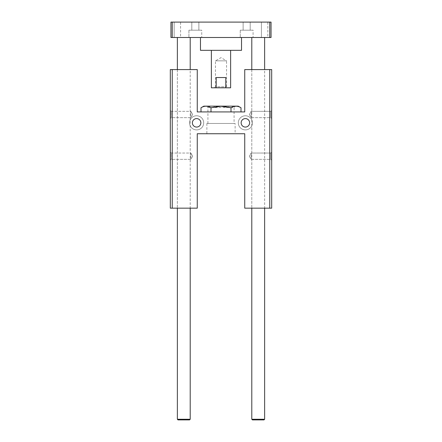 <?xml version="1.0" encoding="UTF-8"?>
<svg xmlns="http://www.w3.org/2000/svg" width="442" height="442" viewBox="0 0 442 442"><rect width="100%" height="100%" fill="white"/><g stroke="black" fill="none" stroke-linecap="round" stroke-linejoin="round"><path stroke-width="0.33" stroke-dasharray="2.21 1.66" d="M235.116 133.738L206.884 133.738L235.116 133.738L235.116 123.473L206.884 123.473L235.116 123.473M234.072 123.473L207.928 123.473L234.072 123.473L234.072 107.516L207.928 107.516L206.563 106.152L235.437 106.152L206.563 106.152M241.006 107.771C237.669 105.688 234.337 105.688 231 107.771C224.332 105.688 217.668 105.688 211 107.771C207.663 105.688 204.331 105.688 200.994 107.771M211 107.771L211 111.925L200.994 111.925L231 111.925L211 111.925M241.006 111.925L231 111.925L241.006 111.925M231 107.771L231 111.925M207.928 123.473L207.928 107.516L234.072 107.516L235.437 106.152M238.194 106.152L203.806 106.152M252.437 122.832A7.055 7.055 0 0 1 241.851 128.948A7.055 7.055 0 0 1 241.851 116.721A7.055 7.055 0 0 1 252.437 122.832A7.055 7.055 0 0 0 241.851 116.721A7.055 7.055 0 0 0 241.851 128.948A7.055 7.055 0 0 0 252.437 122.832M241.144 122.832A4.232 4.232 0 0 1 247.498 119.163A4.232 4.232 0 0 1 247.498 126.5A4.232 4.232 0 0 1 241.144 122.832M203.679 122.832A7.055 7.055 0 0 1 193.088 128.948A7.055 7.055 0 0 1 193.088 116.721A7.055 7.055 0 0 1 203.679 122.832A7.055 7.055 0 0 0 193.088 116.721A7.055 7.055 0 0 0 193.088 128.948A7.055 7.055 0 0 0 203.679 122.832M192.386 122.832A4.232 4.232 0 0 1 198.734 119.163A4.232 4.232 0 0 1 198.734 126.5A4.232 4.232 0 0 1 192.386 122.832M190.845 111.34L190.845 117.649L190.845 111.34L190.845 117.649L190.845 111.34L192.668 114.495L190.845 111.34L171.198 111.34L170.314 110.45L170.314 118.533L170.314 110.45L170.314 118.533L170.314 110.45L171.198 111.34L171.198 117.649L171.198 111.34L171.198 117.649L171.198 111.34L190.845 111.34M190.845 153.042L190.845 159.352L190.845 153.042L190.845 159.352L190.845 153.042L192.668 156.197L190.845 153.042L171.198 153.042L170.314 152.153L170.314 160.242L170.314 152.153L170.314 160.242L170.314 152.153L171.198 153.042L171.198 159.352L171.198 153.042L171.198 159.352L171.198 153.042L190.845 153.042M251.155 111.34L251.155 117.649L251.155 111.34L270.802 111.34L271.686 110.45L271.686 118.533L271.686 110.45L271.686 118.533L271.686 110.45L270.802 111.34L270.802 117.649L270.802 111.34L270.802 117.649L270.802 111.34L251.155 111.34L251.155 117.649L251.155 111.34L249.332 114.495L251.155 111.34M251.155 153.042L251.155 159.352L251.155 153.042L270.802 153.042L271.686 152.153L271.686 160.242L271.686 152.153L271.686 160.242L271.686 152.153L270.802 153.042L270.802 159.352L270.802 153.042L270.802 159.352L270.802 153.042L251.155 153.042L251.155 159.352L251.155 153.042L249.332 156.197L251.155 153.042M172.236 69.582L197.259 69.582L197.259 111.925L244.741 111.925L244.741 69.582L269.764 69.582L269.764 208.165L244.741 208.165L244.741 133.738L197.259 133.738L197.259 208.165L170.314 208.165L170.314 69.582L172.236 69.582L172.236 208.165M269.764 208.165L271.686 208.165L271.686 69.582L269.764 69.582M264.631 69.582L251.796 69.582L264.631 69.582L264.631 208.165L251.796 208.165L264.631 208.165L264.631 69.582M190.204 69.582L177.369 69.582L190.204 69.582L190.204 208.165L177.369 208.165L190.204 208.165L190.204 69.582M263.99 419.9L252.437 419.9M251.796 419.259L264.631 419.259M264.631 37.498L251.796 37.498L264.631 37.498M189.563 419.9L178.01 419.9M177.369 419.259L190.204 419.259M190.204 37.498L177.369 37.498L190.204 37.498M214.453 87.803L215.453 86.803L226.547 86.803L215.453 86.803L215.453 60.852L221 57.648L226.547 60.852L215.453 60.852L226.547 60.852L226.547 86.803L227.547 87.803L214.453 87.803L227.547 87.803M225.801 77.538L216.199 77.538L216.199 87.803L225.801 87.803L225.801 77.538L216.199 77.538L225.801 77.538M216.199 50.333L230.625 50.333L216.199 50.333M230.625 87.803L225.801 87.803M216.199 87.803L211.375 87.803M241.531 50.333L200.469 50.333M269.764 37.498L269.764 22.1L271.045 22.1L271.045 37.498L170.955 37.498L170.955 22.1L172.236 22.1L172.236 37.498M201.751 37.498L188.922 37.498L201.751 37.498L188.922 37.498L201.751 37.498L201.751 30.183L188.922 30.183L201.751 30.183L188.922 30.183L201.751 30.183L201.751 37.498M180.579 37.498L174.165 37.498L180.579 37.498L174.165 37.498L180.579 37.498L180.579 22.1L174.165 22.1L180.579 22.1L180.579 37.498M267.835 37.498L261.421 37.498L267.835 37.498L261.421 37.498L267.835 37.498L267.835 22.1L261.421 22.1L267.835 22.1L267.835 37.498M253.078 37.498L240.249 37.498L253.078 37.498L240.249 37.498L253.078 37.498L253.078 30.183L240.249 30.183L253.078 30.183L240.249 30.183L253.078 30.183L253.078 37.498M243.133 30.183L250.194 30.183L243.133 30.183L250.194 30.183L243.133 30.183L243.133 22.1L250.194 22.1L243.133 22.1L250.194 22.1L243.133 22.1L243.133 30.183M191.806 30.183L198.867 30.183L191.806 30.183L198.867 30.183L191.806 30.183L191.806 22.1L198.867 22.1L191.806 22.1L198.867 22.1L191.806 22.1L191.806 30.183M267.835 22.1L261.421 22.1L267.835 22.1M180.579 22.1L174.165 22.1L180.579 22.1M269.764 22.1L172.236 22.1M206.884 123.473L206.884 133.738M192.668 114.495L190.845 117.649L171.198 117.649L170.314 118.533L171.198 117.649L190.845 117.649L192.668 114.495M192.668 156.197L190.845 159.352L171.198 159.352L170.314 160.242L171.198 159.352L190.845 159.352L192.668 156.197M249.332 114.495L251.155 117.649L270.802 117.649L271.686 118.533L270.802 117.649L251.155 117.649L249.332 114.495M249.332 156.197L251.155 159.352L270.802 159.352L271.686 160.242L270.802 159.352L251.155 159.352L249.332 156.197M251.796 69.582L251.796 208.165L251.796 69.582M177.369 69.582L177.369 208.165L177.369 69.582M240.249 30.183L240.249 37.498L240.249 30.183M250.194 22.1L250.194 30.183L250.194 22.1M188.922 30.183L188.922 37.498L188.922 30.183M198.867 22.1L198.867 30.183L198.867 22.1M261.421 22.1L261.421 37.498L261.421 22.1M174.165 22.1L174.165 37.498L174.165 22.1"/><path stroke-width="0.66" d="M200.994 107.771C204.331 105.688 207.663 105.688 211 107.771L221 106.224L231 107.771C234.337 105.688 237.669 105.688 241.006 107.771L238.194 106.152L203.806 106.152L200.994 107.771L200.994 111.925M211 107.771L211 111.925M231 107.771L231 111.925M241.006 107.771L241.006 111.925M241.144 122.832A4.232 4.232 0 0 1 247.498 119.163A4.232 4.232 0 0 1 247.498 126.5A4.232 4.232 0 0 1 241.144 122.832M192.386 122.832A4.232 4.232 0 0 1 198.734 119.163A4.232 4.232 0 0 1 198.734 126.5A4.232 4.232 0 0 1 192.386 122.832M269.764 69.582L244.741 69.582L244.741 111.925L197.259 111.925L197.259 69.582L172.236 69.582L172.236 208.165L197.259 208.165L197.259 133.738L244.741 133.738L244.741 208.165L271.686 208.165L271.686 69.582L269.764 69.582L269.764 208.165M172.236 208.165L170.314 208.165L170.314 69.582L172.236 69.582M252.437 419.9L263.99 419.9L264.631 419.259L251.796 419.259L252.437 419.9M264.631 37.498L264.631 69.582M264.631 208.165L264.631 419.259M178.01 419.9L189.563 419.9L190.204 419.259L177.369 419.259L178.01 419.9M190.204 37.498L190.204 69.582M190.204 208.165L190.204 419.259M216.199 77.538L225.801 77.538L225.801 87.803L216.199 87.803L216.199 77.538M225.801 87.803L230.625 87.803L230.625 50.333M211.375 50.333L211.375 87.803L216.199 87.803M200.469 37.498L200.469 50.333L241.531 50.333L241.531 37.498M269.764 22.1L170.955 22.1L170.955 37.498L271.045 37.498L271.045 22.1L269.764 22.1L269.764 37.498M172.236 22.1L172.236 37.498M251.796 37.498L251.796 69.582M251.796 208.165L251.796 419.259M177.369 37.498L177.369 69.582M177.369 208.165L177.369 419.259"/></g></svg>
